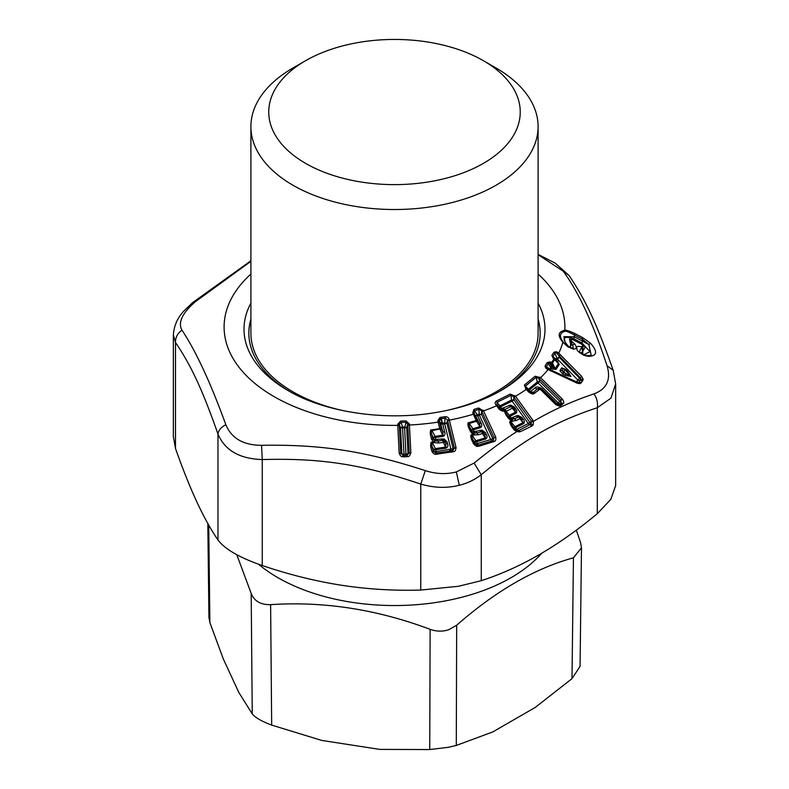 <?xml version="1.0" encoding="UTF-8"?>
<svg xmlns="http://www.w3.org/2000/svg" width="789" height="789" viewBox="0 0 789 789"><rect width="100%" height="100%" fill="white"/><g stroke="black" fill="none" stroke-linecap="round" stroke-linejoin="round"><path stroke-width="1.18" d="M499.19 391.571A145.659 84.098 0 0 0 540.159 333.096A145.659 84.098 0 0 0 538.098 319.003M250.902 319.003A145.659 84.098 0 0 0 248.841 333.096A145.659 84.098 0 0 0 289.81 391.571M552.675 357.812L554.568 358.916A2.061 0.602 135.8 0 0 553.908 358.995L551.836 355.484L553.779 352.436C555.456 351.391 557.113 351.638 558.76 353.176L581.671 376.442L583.091 379.045L582.815 380.722L580.102 383.651L577.272 383.237L548.118 369.587A170.394 98.378 180 0 1 540.564 377.675L535.12 376.235L524.369 385.032L526.145 389.48A170.394 98.378 180 0 1 515.513 396.275L510.207 394.086L496.153 401.147C494.841 402.351 494.861 403.682 496.202 405.142L496.646 405.753A170.394 98.378 180 0 1 483.529 410.891L478.667 408.002L473.942 409.402L472.759 412.933L473.341 414.225A170.394 98.378 180 0 1 449.345 420.152L456.042 447.57L453.123 448.694L446.89 423.18L442.56 422.993L440.301 418.831L445.46 418.042L447.521 420.083L454.395 448.103L452.62 450.647L453.123 448.694L436.12 451.624L435.676 449.769L446.081 448.152C447.846 447.116 448.339 445.667 447.57 443.803L447.097 441.86L444.108 438.99L435.735 439.374L435.281 437.52L443.191 436.317C444.937 435.331 445.44 433.881 444.68 431.968L442.767 424.147L444.72 423.89L450.953 449.395A2.752 0.602 82.5 0 0 451.683 450.943M548.118 369.587L548.168 368.986L548.118 369.587C546.037 368.71 545.061 367.427 545.16 365.721L548.207 368.996L578.731 382.872L579.343 382.409L576.473 381.975L550.456 369.735L551.195 368.552L555.949 369.489L559.253 364.39L556.649 360.139L557.389 359.054L577.775 379.953L576.473 381.975M550.012 361.904L549.963 363.305L551.481 363.67A2.061 0.533 -72.3 0 0 551.718 362.378A2.061 1.568 -147.2 0 1 552.487 363.108L551.481 363.67L553.444 367.802L555.121 368.66L552.487 363.108L554.677 359.725L558.434 363.551L554.568 358.916L554.677 359.725L553.908 358.995L551.718 362.378L550.012 361.904L547.221 362.605L545.16 365.721M582.716 337.653L590.517 343.215C597.914 351.667 597.194 356.056 588.367 356.362L584.205 355.395C574.52 350.109 577.528 349.054 576.759 347.614C576.552 346.332 578.159 346.065 581.582 346.805C583.821 346.953 583.811 346.055 581.552 344.112L572.311 339.457C570.812 339.408 570.694 340.108 571.966 341.538L574.56 343.797C577.193 347.229 576.769 349.004 573.278 349.123L567.893 346.795L562.843 342.248C557.399 335.739 558.05 331.745 564.806 330.256L565.131 331.311C565.979 330.956 568.938 332.1 574.007 334.733L582.223 339.053L582.716 337.653L574.51 333.333L574.392 336.795L563.957 336.647L565.565 344.448M409.323 423.841L407.745 424.324L407.834 425.35L409.432 425.015L410.852 452.847C410.033 455.46 409.027 456.713 407.834 456.594L402.558 456.762C401.374 456.949 400.25 455.766 399.165 453.211L397.725 424.196L400.694 421.04L405.98 420.872L409.323 423.841L409.432 425.015A170.394 98.378 180 0 0 438.132 422.115L437.836 420.764L439.986 417.45L445.144 416.681C447.481 416.77 448.813 417.697 449.148 419.462L449.345 420.152L447.688 420.695M445.144 416.681L444.72 423.89L446.89 423.18L447.521 420.083L449.148 419.462M472.759 412.933L474.051 413.002L477.434 420.34L476.526 421.267L469.307 423.486L469.001 422.657C467.699 422.263 467.552 423.841 468.548 427.391L470.54 431.662C472.019 433.486 473.134 434.295 473.903 434.088L471.97 434.709L472.286 435.538C471.299 434.976 471.477 436.248 472.798 439.365L474.771 443.596L477.572 445.134L478.499 445.026L476.27 441.86L485.827 438.95C487.286 437.708 487.444 436.218 486.31 434.473L485.452 432.619L482.01 430.163L474.13 431.593L473.301 429.827L480.56 427.638C482.01 426.454 482.168 424.965 481.043 423.17L477.562 415.685L479.357 415.192L490.719 439.572L477.098 443.625A2.752 0.937 155 0 1 475.432 443.763L479.554 446.071L494.555 441.317L492.908 440.568L494.151 437.826L492.809 438.595L481.458 414.215L477.167 414.58L475.984 415.803L477.562 415.685A2.752 1.055 -105.7 0 1 477.167 414.58L474.524 410.724L474.051 413.002L479.465 423.289L481.043 423.17M473.942 409.402L474.524 410.724L479.248 409.304L481.635 411.059L494.151 437.826L495.748 437.086C496.064 439.71 495.67 441.12 494.555 441.317M478.667 408.002L479.357 415.192L481.458 414.215L481.635 411.059L483.193 410.241M496.202 405.142L497.257 404.944L500.039 408.791L503.944 410.961L500.502 406.907L512.051 401.098L528.324 423.555L516.765 429.364L515.592 427.737L523.699 423.594C524.734 422.184 524.517 420.695 523.068 419.127L521.825 417.42L518.087 415.468L511.173 417.923L509.99 416.296L516.154 413.18C517.199 411.819 516.982 410.329 515.523 408.722L514.28 407.006L510.532 405.043L501.686 408.534A2.752 0.671 144.1 0 1 500.384 408.88L499.21 407.252L500.502 406.907A2.752 1.43 -117.9 0 1 499.91 405.871L499.21 407.252L497.257 404.944L496.952 402.37L511.025 395.299L513.659 396.699L531.569 421.346L530.967 424.087L533.216 424.847L533.502 421.287C552.201 410.27 572.36 401.128 593.969 393.879C606.83 389.026 611.189 379.637 607.037 365.711C593.131 323.382 578.505 291.871 563.159 271.169L538.098 254.689M496.153 401.147L499.91 405.871L511.489 400.053L511.025 395.299L510.207 394.086M515.049 395.664L513.659 396.699L513.955 399.836L511.489 400.053L512.051 401.098L513.955 399.836L530.967 424.087L518.738 430.538L516.765 429.364A2.752 0.671 144.1 0 1 515.473 429.709L516.894 430.676M526.302 388.602L525.582 388.928L526.302 388.612L529.774 392.025L532.467 392.784L533.157 392.439L530.652 391.591L529.182 390.151L538.009 382.921L558.257 402.834L557.093 403.751L541.52 388.435C538.108 386.6 535.879 386.492 534.834 388.089L529.863 392.103M539.982 377.142L538.848 378.355L539.351 378.819L540.564 377.675L562.33 399.066C563.819 401.433 564.174 402.854 563.395 403.307L560.387 405.753C559.845 406.434 558.267 406 555.643 404.461L556.245 404.106L540.672 388.78L538.67 388.267A2.061 1.203 76.5 0 1 538.749 388.247A2.061 1.203 76.5 0 1 540.071 389.135L533.828 393.672C533.216 394.352 531.648 393.928 529.123 392.409L526.145 389.48L526.796 389.095L524.369 385.032M535.12 376.235L536.135 377.32L525.375 386.117L528.452 389.204L528.344 390.644L529.182 390.151L528.452 389.204L537.309 381.965L538.009 382.921L539.617 381.422L537.309 381.965L536.135 377.32L538.848 378.355L539.617 381.422L559.855 401.335L558.257 402.834A2.752 1.874 51.8 0 0 560.772 403.672L561.117 400.201L559.855 401.335L561.196 403.11L563.395 403.307M548.168 368.986L547.379 368.493M547.221 362.605L548.385 363.542L546.294 366.648L549.627 368.917L549.726 369.775M552.941 369.37L553.444 367.802L551.698 366.984L549.963 363.305L548.385 363.542L551.195 368.552A2.752 0.671 -65 0 1 551.698 366.984L549.627 368.917A2.752 2.051 -148.3 0 0 550.456 369.735L550.781 370.583M551.836 355.484L555.998 360.356L556.649 360.139A2.752 2.14 -146 0 1 555.841 359.291L555.998 360.356L557.359 361.757L558.02 361.54M581.671 376.442L579.688 378.316L559.342 357.387L556.57 358.206L555.841 359.291L553.01 356.411L554.923 353.344C555.712 352.446 556.639 352.762 557.695 354.3L580.231 377.684L580.812 379.44L583.091 379.045M553.779 352.436L554.923 353.344L557.389 359.054L559.342 357.387L558.839 355.908L560.308 354.646M564.322 343.274L567.893 346.795L562.843 342.248A170.394 98.378 180 0 1 558.76 353.176L557.695 354.3M563.346 342.229C558.977 336.41 559.579 332.771 565.131 331.311M397.725 424.196L399.293 424.581L400.713 453.448L404.076 455.786L402.577 427.963L404.599 427.904L406.049 422.283L400.763 422.45L399.293 424.581L400.536 427.638L402.577 427.963L402.528 426.81L400.536 427.638L401.877 453.872L402.913 455.588L406.098 455.726L409.264 453.192L408.021 453.685L407.016 455.539L407.834 456.594M400.694 421.04L402.528 426.81L406.68 427.451A2.752 1.144 -2.9 0 1 404.599 427.904L405.931 454.139L403.909 454.198A2.752 1.144 177.1 0 1 401.877 453.872L399.165 453.211M405.98 420.872L406.049 422.283L407.745 424.324L406.68 427.451L408.021 453.685L405.931 454.139L406.088 455.726L407.016 455.539M439.986 417.45L440.301 418.831L439.286 421.001L441.12 428.683L432.017 430.715L431.839 429.857C430.607 429.305 430.113 430.843 430.35 434.463L431.445 438.94C432.55 440.923 433.506 441.87 434.335 441.761L432.224 442.126L432.411 442.984C431.494 442.304 431.425 443.586 432.214 446.83L433.289 451.269L435.922 453.152L436.889 453.162L436.12 451.624A2.752 1.085 166.3 0 1 434.197 451.535L435.922 453.152L452.62 450.647L453.882 451.584C455.066 451.535 455.786 450.194 456.042 447.57M437.836 420.764L439.286 421.001L440.44 423.121L442.067 422.076L441.219 417.263M173.353 436.554L175.493 448.448C182.634 468.765 189.715 486.507 196.727 501.666C203.74 516.726 210.821 529.498 217.961 539.962C224.865 549.174 239.629 557.695 262.244 565.526C288.912 574.579 315.334 581.158 341.509 585.251C367.684 589.255 394.106 590.853 420.764 590.054L458.291 586.306L481.26 580.694L481.26 474.731L474.09 463.084L456.348 471.93C446.426 474.505 436.08 474.071 425.31 470.638C364.883 451.022 321.587 444.325 261.553 445.302C243.416 445.252 231.512 438.378 225.841 424.689C210.495 382.566 195.869 351.056 181.963 330.137C177.811 322.662 182.17 313.272 195.031 301.98L250.902 261.346M432.224 442.126C430.981 441.613 430.488 443.162 430.735 446.771L431.82 451.2C433.309 453.567 434.621 454.602 435.765 454.296L453.882 451.584M439.532 422.184L438.132 422.115L439.72 428.605L431.839 429.857M402.558 456.762L403.14 455.667M410.852 452.847L409.264 453.192L407.834 425.35M431.82 451.2L434.197 451.535L433.743 449.681L432.214 446.83L430.735 446.771M435.765 454.296L435.922 453.152M430.35 434.463L431.81 434.532L432.905 439L434.808 440.696L434.512 442.619L432.411 442.984L435.429 448.625L433.743 449.681L435.676 449.769A2.752 0.533 -99.6 0 1 435.429 448.625L445.864 447.008L445.726 443.694L445.252 441.761L444.562 441.534L445.726 443.694L447.57 443.803M431.445 438.94L433.822 439.286L431.81 434.532C431.041 431.277 431.11 430.005 432.017 430.715L435.055 436.376L442.974 435.173L442.846 431.869L440.44 423.121M438.763 443.023L438.053 441.012L434.808 440.696L435.41 440.873L435.735 439.374A2.752 1.085 166.3 0 1 433.822 439.286L435.41 440.873L434.808 440.696L434.512 442.619L438.763 443.023L443.319 442.323L446.081 448.152M538.098 254.383L555.2 263.151L569.037 275.489C586.069 300.56 597.539 325.887 613.211 370.347L615.647 383.967L610.972 398.139L597.303 407.735C554.391 421.799 524.162 439.256 481.26 474.731C474.751 479.732 467.433 483.243 459.306 485.255C447.008 488.371 434.157 487.977 420.764 484.091L425.31 470.638M420.764 590.054L420.764 484.091C362.171 464.317 320.827 457.926 262.244 459.563L261.553 445.302M262.244 565.526L262.244 459.563C239.56 458.843 224.806 450.322 217.961 433.999C202.26 389.46 191.185 365.593 175.493 342.475L173.353 334.921C174.063 325.462 177.663 317.415 184.143 310.787L192.575 302.641L195.031 301.98M217.961 539.962L217.961 433.999C218.474 430.301 221.098 427.194 225.841 424.689M175.493 448.448L175.493 342.475C175.375 337.436 177.535 333.323 181.963 330.137M173.353 334.921L173.353 436.919M538.098 274.059A170.394 98.378 180 0 1 564.806 330.256C565.644 329.832 568.879 330.857 574.51 333.333M514.063 397.222L515.513 396.275L533.009 420.399L533.502 421.287L531.835 421.859M533.009 420.399L528.324 423.555A2.752 1.509 64.4 0 0 530.228 424.738L531.944 426.03L533.216 424.847M539.222 389.569L537.339 388.938L538.749 388.247A2.061 2.061 0 0 1 540.672 388.78L540.071 389.135L555.643 404.461L558.977 404.895L560.772 403.672L562.656 404.303M560.387 405.753L558.977 404.895L559.608 404.599L557.093 403.751L556.363 404.224M540.672 388.78L556.245 404.106L558.977 404.895M562.33 399.066L561.117 400.201L539.351 378.819M529.123 392.409L533.157 392.439L537.339 388.938L534.834 388.089M533.828 393.672L532.467 392.784M549.992 370.544L549.765 369.893L549.992 370.544M577.272 383.237L577.025 382.626L577.272 383.237M580.102 383.651L578.554 382.931L580.812 379.44L579.688 378.316L577.775 379.953A2.752 2.111 33.2 0 0 580.655 380.397L582.815 380.722M584.205 355.395L579.264 351.884L582.943 344.783L581.562 343.797M581.582 346.805L582.627 351.43L580.921 353.275M590.517 343.215L588.9 344.596L582.223 339.053L582.598 341.134L588.9 344.596L591.198 355.277M588.367 356.362L587.065 355.8M572.518 342.022L571.532 343.422L572.824 345.109L571.552 344.744L571.532 343.422L570.25 342.86L569.48 339.132M574.56 343.797L572.824 345.109L573.238 348.393L568.09 346.479M573.278 349.123L571.995 348.551M572.311 339.457L570.881 338.945M571.966 341.538L570.25 342.86L571.552 344.744L570.24 346.598C571.078 347.683 570.871 347.998 569.609 347.525C561.087 338.432 562.468 335.473 573.731 338.649L581.937 342.978L590.004 351.697L583.712 354.754M474.09 463.084C489.358 450.657 503.569 440.163 516.746 431.622L516.667 430.626L518.738 430.538L517.88 430.764L518.738 430.538L520.405 431.652L531.944 426.03M505.7 414.491L506.676 414.225L505.029 411.227L503.264 409.876A2.061 0.848 82.1 0 1 503.323 409.866A2.061 0.848 82.1 0 1 504.24 410.921L505.7 414.491L508.55 418.426C510.345 420.024 511.568 420.665 512.229 420.359L510.591 421.227C509.299 421.06 509.536 422.648 511.302 425.981L514.132 429.877L516.746 431.622L520.405 431.652M506.765 411.069L504.447 409.619L506.114 411.365L512.278 408.248A2.061 1.114 -116.5 0 0 510.453 406.582L511.292 406.434A2.061 2.012 -73.2 0 1 511.765 406.513L511.765 406.513A2.061 2.012 -73.2 0 1 512.781 407.232L514.31 409.027L513.067 407.321L512.278 408.248L515.582 412.134L509.408 415.261L506.114 411.365L503.944 410.961M497.642 405.487L496.646 405.753L499.042 409.057C501.331 410.911 502.899 411.552 503.737 410.98M481.931 411.641L483.529 410.891L495.748 437.086M471.97 434.709C470.668 434.354 470.52 435.952 471.526 439.473L473.499 443.714C475.422 445.854 476.901 446.712 477.927 446.268L479.554 446.071M474.544 414.136L473.341 414.225L476.231 420.438L469.001 422.657M473.499 443.714L475.432 443.763L474.613 441.998L472.798 439.365L471.526 439.473M477.927 446.268L477.572 445.134L476.734 444.996L478.43 445.045M468.548 427.391L469.81 427.283L471.802 431.553L473.913 432.993L474.219 434.907L472.286 435.538L475.856 440.755L474.613 441.998L476.27 441.86A2.752 0.996 -107.7 0 1 475.856 440.755L485.432 437.846L484.732 434.591L483.361 432.599L484.732 434.591L486.31 434.473M470.54 431.662L472.483 431.731L469.81 427.283C468.488 424.157 468.321 422.894 469.307 423.486L472.887 428.723L480.166 426.533L479.465 423.289L477.434 420.34A2.061 0.7 155 0 0 476.231 420.438A2.061 0.779 -106.5 0 1 476.526 421.267L480.56 427.638M478.262 434.778L476.98 432.895L474.455 433.092L474.13 431.593A2.752 0.937 155 0 1 472.483 431.731L474.455 433.092L473.755 432.954L474.219 434.907L478.262 434.778L482.454 433.516L485.827 438.95M514.132 429.877L515.118 429.611L516.667 430.626M511.302 425.981L512.298 425.715L515.473 429.709L512.298 425.715C510.453 422.815 510.029 421.582 511.035 422.007L510.591 421.227M508.55 418.426L509.526 418.16L511.726 419.294L512.672 421.129L511.035 422.007L515 426.701L514.3 428.082L515.592 427.737A2.752 1.44 -117.8 0 1 515 426.701L523.127 422.559L520.326 417.647L521.845 419.442L523.068 419.127M506.676 414.225L509.901 418.269L506.676 414.225M499.042 409.057L500.384 408.88L501.824 409.856M511.785 419.304L511.075 419.176L512.199 419.334L511.173 417.923A2.752 0.671 144.1 0 1 509.901 418.269L513.097 419.245L511.785 419.304A2.061 2.061 0 0 0 511.755 419.294L512.672 421.129L516.272 420.468L519.823 418.673L523.699 423.594M501.607 409.807L502.859 409.935M503.343 409.866L503.402 409.856A2.061 2.061 0 0 0 503.323 409.866L504.447 409.619L502.8 408.337M481.26 580.694C500.778 574.353 520.119 565.674 539.281 554.657C558.444 543.542 577.785 529.892 597.303 513.698L597.303 407.735C598.013 402.814 596.898 398.198 593.969 393.879M518.846 431.987L517.959 430.755L516.687 430.626M569.037 275.489L563.159 271.169M613.211 370.347L607.037 365.711M597.303 513.698L610.814 499.348L615.647 485.679M443.191 436.317L439.72 428.605A2.061 0.819 166.3 0 1 441.12 428.683L442.846 431.869L444.68 431.968M435.055 436.376L433.368 437.431L435.281 437.52A2.752 0.542 -99.3 0 1 435.055 436.376M440.933 424.038L442.56 422.993A2.752 0.592 -97.6 0 0 442.767 424.147L440.933 424.038M447.097 441.86L445.252 441.761L443.576 440.4A2.061 1.716 -72.6 0 1 444.562 441.534L443.319 442.323L442.629 440.311L443.576 440.4L444.108 438.99M472.887 428.723L471.654 429.966L473.301 429.827A2.752 1.006 -107.4 0 1 472.887 428.723M493.194 442.008L492.129 440.962A2.752 1.065 74.5 0 1 490.719 439.572L492.809 438.595L492.908 440.568L492.129 440.962L492.908 440.568M475.678 431.484L476.98 432.895L482.099 431.603A2.061 1.884 -74.6 0 1 483.361 432.599L482.454 433.516A2.061 0.779 -106.4 0 0 481.172 431.632L482.099 431.603L482.01 430.163M485.452 432.619L483.864 432.737L482.217 431.632A2.061 2.061 0 0 0 481.813 431.563M516.272 420.468L514.438 418.801L518.837 416.848A2.061 2.012 -73.3 0 1 519.31 416.927L519.31 416.927A2.061 2.012 -73.3 0 1 520.326 417.647L519.823 418.673A2.061 1.105 -116.5 0 0 517.998 416.996L518.837 416.848L518.087 415.468M512.574 417.608L514.438 418.801L512.199 419.334M521.825 417.42L520.612 417.736L518.837 416.848M518.57 416.848A2.061 2.061 0 0 1 519.31 416.927L519.389 416.957M516.154 413.18L514.31 409.027L515.523 408.722M509.408 415.261L508.718 416.641L509.99 416.296A2.752 1.45 -117.5 0 1 509.408 415.261M503.066 408.219L504.93 409.402L511.292 406.434L510.532 405.043M503.264 409.876L504.447 409.619L503.264 409.876M514.28 407.006L513.067 407.321L511.292 406.434M511.025 406.424A2.061 2.061 0 0 1 511.765 406.513L511.844 406.532M540.731 388.878L541.52 388.435M562.744 373.976L559.914 370.633L562.163 370.307L565.93 373.661L570.457 376.097L565.102 369.725A2.752 2.732 139.9 0 0 563.08 368.907L562.163 370.307L563.247 372.398L565.93 373.661L565.417 375.248L570.92 376.491L567.804 371.57L567.133 371.806L565.032 369.647L562.744 373.976L565.417 375.248M559.914 370.633L561.729 367.842L563.08 368.907L565.703 369.41L567.804 371.57M561.729 367.842L565.703 369.41M555.949 369.489L555.121 368.66L558.434 363.551L559.253 364.39M571.275 338.797L570.24 346.598M582.982 344.823L582.736 354.448M581.937 342.978L582.598 341.134L574.392 336.795L573.731 338.649M585.26 347.13L582.627 351.43L582.499 353.068M248.841 333.254A145.659 84.098 180 0 1 250.902 319.318M538.098 319.318A145.659 84.098 180 0 1 540.159 333.254M483.41 60.704L496.044 67.992A143.598 82.904 180 0 1 538.098 126.615A143.598 82.904 180 0 1 434.926 206.166A143.598 82.904 180 0 1 250.902 126.615A143.598 82.904 180 0 1 292.956 67.992L305.59 60.704A125.737 72.588 180 0 1 359.103 42.379A125.737 72.588 180 0 1 483.41 60.704A125.737 72.588 180 0 1 429.897 181.687A125.737 72.588 180 0 1 286.358 149.072A125.737 72.588 180 0 1 305.59 60.704M538.098 126.615L538.098 333.214A143.598 82.904 180 0 1 444.838 410.862M344.162 410.862A143.598 82.904 180 0 1 250.902 333.214L250.902 126.615M576.315 530.169L580.556 542.477L581.483 547.822L573.445 557.803C534.607 568.534 495.689 591.01 456.673 625.223L448.635 629.77C442.54 631.713 436.376 631.565 430.123 629.326C376.925 609.374 323.756 601.149 270.617 604.65C260.705 604.867 254.236 601.129 251.188 593.427L236.789 554.726M207.823 523.472L208.937 617.511L209.884 622.62L223.366 659.101L238.919 692.624L252.243 713.877C255.251 717.615 261.731 721.363 271.672 725.101L321.695 740.417L379.756 749.392L429.739 749.55L448.221 747.321L456.289 745.447L492.839 731.906L535.336 707.368L571.995 678.639L580.063 666.38L581.483 547.822M541.708 553.247A164.901 95.203 180 0 1 440.923 601.691A164.901 95.203 180 0 1 258.605 564.273M250.902 303.163A150.492 86.889 0 0 0 288.084 390.594C324.762 412.341 385.407 421.484 437.402 412.243C462.098 407.952 483.272 400.733 500.916 390.594A150.492 86.889 0 0 0 538.098 303.163M441.13 417.273L441.455 418.653M399.303 425.616L397.745 425.37A170.394 98.378 180 0 1 245.843 375.1A170.394 98.378 180 0 1 250.902 274.059M406.217 456.92L406.098 455.726L404.076 455.786L404.195 456.979M450.825 452.284L450.243 451.13L436.889 453.162L437.471 454.316M450.943 452.265L450.361 451.121L452.136 450.844M459.306 485.255L456.348 471.93M561.492 405.23L559.608 404.599M535.041 393.07L533.157 392.439M581.503 382.744L579.343 382.409M452.314 452.087L451.732 450.933M490.206 441.505L478.499 445.026M437.343 439.463L438.053 441.012L442.629 440.311L441.909 438.763M450.243 451.13L449.464 449.592M481.172 431.632L479.87 430.222M517.998 416.996L516.134 415.803M510.453 406.582L508.589 405.388M571.995 678.639L573.445 557.803M209.884 622.62L208.73 525.079M252.243 713.877L251.188 593.427M271.672 725.101L270.617 604.65M456.289 745.447L456.673 625.223M429.739 749.55L430.123 629.326M192.575 302.641L250.902 260.774M526.786 389.085L529.774 392.025M579.264 351.884L583.85 354.803L587.578 355.681L591.198 355.267M569.402 339.171L573.287 339.369L581.493 343.698L585.3 347.17M615.647 485.955L615.647 383.967M435.074 440.785L436.84 441.081M475.757 433.122L473.913 432.993M492.129 440.962L489.989 441.564M519.448 416.977L518.787 416.848M511.913 406.552L511.242 406.434"/></g></svg>
